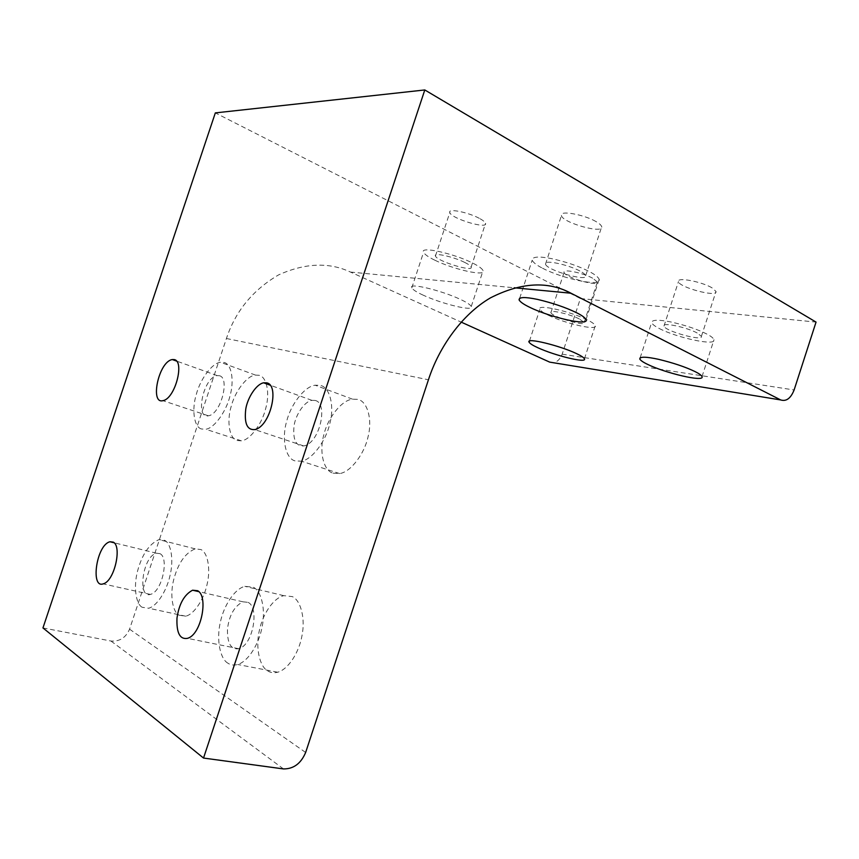 <?xml version="1.0" encoding="UTF-8"?>
<svg xmlns="http://www.w3.org/2000/svg" width="859" height="859" viewBox="0 0 859 859"><rect width="100%" height="100%" fill="white"/><g stroke="black" fill="none" stroke-linecap="round" stroke-linejoin="round"><path stroke-width="0.64" stroke-dasharray="4.29 3.22" d="M542.534 268.212C562.473 278.778 602.642 287.378 599.174 279.325C598.208 277.103 595.029 274.569 589.628 271.723C578.848 266.172 565.931 261.759 550.877 258.484C538.271 256.143 532.032 256.734 532.172 260.234C533.321 262.618 536.768 265.281 542.534 268.212M579.868 270.993C567.778 264.422 542.877 259.257 545.508 264.142C546.549 270.198 588.533 282.343 585.698 275.599C585.097 274.246 583.154 272.711 579.868 270.993M596.049 221.59C584.12 214.557 559.069 209.94 561.442 215.555C562.151 222.621 604.199 234.464 601.708 226.679C601.182 225.122 599.292 223.426 596.049 221.59M548.375 315.253C564.76 323.392 597.928 331.166 595.287 325.615C594.546 324.036 591.894 322.136 587.341 319.892C570.806 311.484 536.488 303.624 539.871 309.283C540.73 310.958 543.564 312.955 548.375 315.253M579.32 318.936C569.41 313.932 548.965 309.219 550.909 312.601C551.489 316.703 586.278 327.064 584.152 322.404L579.32 318.936M592.656 278.187C582.853 272.861 562.312 268.523 564.084 272.4C564.438 277.199 599.26 287.357 597.37 281.977L592.656 278.187M434.837 260.191C453.327 269.361 486.398 276.963 483.08 270.596C481.996 268.47 478.474 265.936 472.504 262.994C453.788 253.48 419.439 245.792 423.551 252.288C424.808 254.543 428.566 257.185 434.837 260.191M464.73 262.425C453.531 256.755 433.076 252.149 435.449 256.036C436.608 261.093 473.9 272.55 471.161 267.009C470.485 265.721 468.348 264.196 464.73 262.425M423.283 295.206C416.959 292.339 413.136 289.913 411.783 287.915C407.413 282.182 441.612 290.406 460.499 299.437C466.523 302.228 470.12 304.558 471.28 306.427C474.866 312.01 441.923 303.925 423.283 295.206M479.258 218.304C468.187 212.291 447.625 208.071 449.815 212.506C450.696 218.411 488.009 229.718 485.539 223.34C484.938 221.858 482.844 220.183 479.258 218.304M295.024 460.875C285.725 458.695 281.398 439.132 286.616 421.522C290.471 405.319 304.054 386.539 315.146 385.219L320.042 385.358C329.308 386.507 334.827 404.943 329.867 423.38C326.291 440.044 312.773 459.372 301.466 461.197L295.024 460.875M315.038 400.444C328.75 402.86 319.645 443.459 303.71 445.928C295.872 446.39 292.661 439.604 294.089 425.559C295.754 414.639 304.365 401.486 311.924 400.348L315.038 400.444M333.088 473.169L339.67 473.577C351.148 471.935 364.635 453.144 368.039 436.855C372.817 418.838 366.954 400.648 357.494 399.36L352.501 399.156C341.216 400.283 327.644 418.526 323.95 434.396C318.882 451.619 323.585 470.904 333.088 473.169M227.979 663.234C220.054 658.95 216.146 639.364 220.419 621.927C223.662 606.175 234.217 589.038 244.836 586.321L253.169 587.18C261.104 590.455 266.011 609.074 262.027 627.317C258.999 643.692 248.53 661.269 237.739 664.501C233.938 665.51 230.684 665.091 227.979 663.234M248.133 602.374C259.611 607.646 253.061 645.302 238.705 648.717C230.91 649.909 227.173 643.284 227.474 628.842C229.299 615.076 234.464 606.067 242.968 601.815L248.133 602.374M267.718 670.9C270.51 672.737 273.838 673.177 277.704 672.232C288.667 669.15 299.072 652.024 301.917 636.014C305.707 618.19 300.435 599.883 292.285 596.597L283.771 595.663C272.969 598.208 262.457 614.926 259.386 630.334C255.273 647.396 259.568 666.638 267.718 670.9M142.154 607.27C135.808 603.974 133.37 586.504 137.58 570.999C142.089 554.377 149.208 543.93 158.926 539.635L164.466 540.29C170.866 542.781 174.055 559.52 169.985 575.68C166.861 590.197 157.229 606.153 148.628 608.226L142.154 607.27M160.01 553.668C169.298 557.824 162.061 592.055 150.389 594.396C137.182 598.852 142.562 555.988 156.574 553.239L160.01 553.668M179.037 615.184L185.694 616.193C194.488 614.239 204.098 598.659 207.073 584.421C210.981 568.583 207.448 552.09 200.856 549.556L195.165 548.847C185.265 552.96 178.124 563.171 173.765 579.46C169.685 594.675 172.476 611.887 179.037 615.184M201.543 428.985C194.166 427.385 191.45 409.958 196.335 394.302C200.072 379.753 211.872 363.003 220.516 362.294L223.716 362.401C231.125 363.196 234.711 379.775 229.954 396.106C226.379 410.999 214.546 428.212 205.752 429.253L201.543 428.985M219.292 375.705C230.255 377.541 220.999 414.21 208.383 415.799C194.886 419.149 203.1 377.326 217.241 375.619L219.292 375.705M237.105 440.506L241.422 440.828C250.42 439.926 262.263 423.154 265.689 408.551C270.317 392.552 266.387 376.167 258.795 375.265L255.51 375.093C246.673 375.662 234.84 391.983 231.232 406.264C226.465 421.608 229.525 438.82 237.105 440.506M659.186 328.449C676.505 337.651 716.631 346.521 714.001 339.702C713.378 338.102 711.059 336.256 707.054 334.151C697.562 329.298 685.45 325.228 670.718 321.932C658.295 319.484 651.917 319.72 651.616 322.608C652.357 324.315 654.88 326.259 659.186 328.449M697.164 332.97C686.695 327.279 661.913 321.932 663.986 326.087C664.372 330.865 703.5 341.861 701.406 336.341L697.164 332.97M711.875 287.744C701.535 281.645 676.613 276.813 678.481 281.591C678.589 287.207 717.802 297.858 715.998 291.459L711.875 287.744M42.95 627.929L110.94 641.029C119.594 641.684 125.801 637.732 129.569 629.185L226.422 338.51C235.495 311.13 252.9 289.913 278.638 274.869C305.181 262.94 329.126 262.016 350.461 272.067L461.176 322.114M549.685 362.122C555.129 363.69 559.295 361.048 562.162 354.187L580.383 298.524L215.33 112.894M580.383 298.524L816.05 322.093M562.162 354.187L794.113 389.975M350.461 272.067L514.197 287.776M226.422 338.51L428.437 379.775M129.569 629.185L305.643 752.473M110.94 641.029L283.481 768.923M519.684 298.245L532.172 260.234M586.031 319.516L599.174 279.325M545.508 264.142L561.442 215.555M585.698 275.599L601.708 226.679M529.412 341.195L539.871 309.283M584.431 358.794L595.287 325.615M550.909 312.601L564.084 272.4M584.152 322.404L597.37 281.977M411.783 287.915L423.551 252.288M471.28 306.427L483.08 270.596M435.449 256.036L449.815 212.506M471.161 267.009L485.539 223.34M339.67 473.577L301.466 461.197M352.501 399.156L315.146 385.219M303.71 445.928L254.736 429.586M311.924 400.348L270.177 385.186M277.704 672.232L237.739 664.501M283.771 595.663L244.836 586.321M238.705 648.717L187.477 638.344M242.968 601.815L198.858 591.647M185.694 616.193L148.628 608.226M195.165 548.847L158.926 539.635M150.389 594.396L103.155 583.873M156.574 553.239L114.161 542.791M241.422 440.828L205.752 429.253M255.51 375.093L220.516 362.294M208.383 415.799L162.899 400.659M217.241 375.619L176.578 361.081M640.148 357.795L651.616 322.608M702.018 376.586L714.001 339.702M663.986 326.087L678.481 281.591M701.406 336.341L715.998 291.459"/><path stroke-width="1.29" d="M529.713 307.286C523.893 304.505 520.361 302.067 519.115 299.974C518.815 296.989 524.924 296.795 537.455 299.394C552.444 302.926 565.372 307.318 576.26 312.569C581.715 315.264 584.968 317.572 586.031 319.516C589.832 326.549 549.867 317.272 529.713 307.286M537.745 347.68C532.902 345.479 530.014 343.643 529.09 342.183C525.483 337.19 559.649 345.554 576.346 353.532C580.931 355.658 583.637 357.419 584.431 358.794C587.309 363.658 554.27 355.411 537.745 347.68M266.655 382.835C279.948 385.025 270.295 426.762 254.736 429.586C247.102 430.209 244.117 423.326 245.781 408.938C247.607 397.738 256.24 384.134 263.616 382.803L266.655 382.835M197.591 590.713C208.63 595.953 201.5 634.661 187.477 638.344C179.896 639.654 176.396 632.911 176.986 618.104C179.037 603.974 184.234 594.675 192.577 590.208L197.591 590.713M113.302 542.147C122.171 546.238 114.462 581.328 103.155 583.873C90.324 588.598 96.423 544.767 109.995 541.761L113.302 542.147M174.27 359.599C184.835 361.22 175.129 398.791 162.899 400.659C149.788 404.353 158.582 361.585 172.294 359.556L174.27 359.599M647.503 364.323C643.155 362.251 640.578 360.458 639.762 358.976C639.923 356.528 646.183 356.635 658.542 359.32C673.209 362.852 685.332 366.922 694.91 371.517C698.958 373.504 701.331 375.2 702.018 376.586C704.949 382.534 664.995 373.01 647.503 364.323M424.797 89.959L215.33 112.894L42.95 627.929L203.529 758.057L424.797 89.959L816.05 322.093L794.113 389.975C790.763 398.372 786.286 401.69 780.691 399.94L570.988 293.22C547.827 280.829 520.994 282.364 490.5 297.837C461.809 314.555 438.852 347.466 428.437 379.775L305.643 752.473C300.961 763.533 293.574 769.009 283.481 768.923L203.529 758.057M461.176 322.114L549.685 362.122L780.691 399.94M514.197 287.776L570.988 293.22M519.115 299.974L519.684 298.245M529.09 342.183L529.412 341.195M270.177 385.186L263.616 382.803M198.858 591.647L192.577 590.208M114.161 542.791L109.995 541.761M176.578 361.081L172.294 359.556M639.762 358.976L640.148 357.795"/></g></svg>
